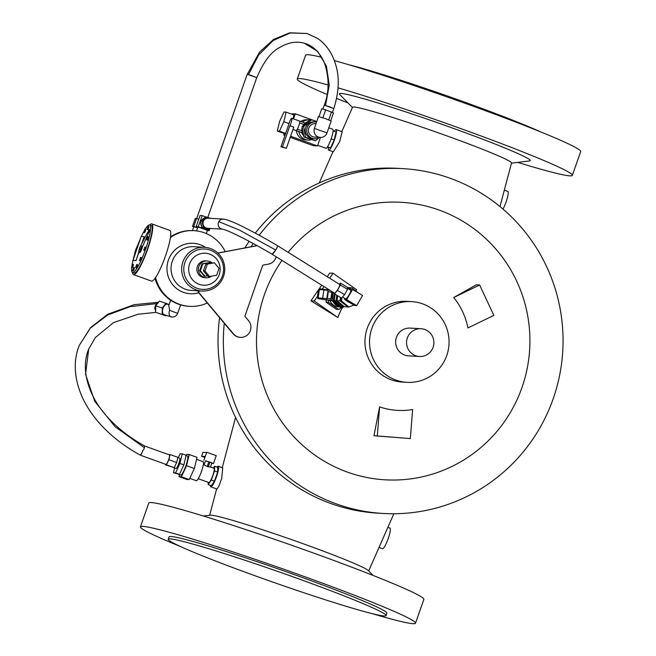 <?xml version="1.0" encoding="UTF-8"?>
<svg xmlns="http://www.w3.org/2000/svg" width="656" height="656" viewBox="0 0 656 656"><rect width="100%" height="100%" fill="white"/><g stroke="black" fill="none" stroke-linecap="round" stroke-linejoin="round"><path stroke-width="0.98" d="M168.223 539.273L169.051 536.887A115.407 5.847 19.3 0 1 298.775 576.214A115.407 5.847 19.3 0 1 386.901 613.18L386.064 615.558A115.407 5.847 -160.7 0 0 297.939 578.6A115.407 5.847 -160.7 0 0 168.223 539.273A115.407 5.847 -160.7 0 0 256.34 576.23A115.407 5.847 -160.7 0 0 386.064 615.558M140.433 526.866L148.773 503.045A145.73 7.38 19.3 0 1 312.584 552.705A145.73 7.38 19.3 0 1 423.866 599.379L415.519 623.2A145.73 7.38 -160.7 0 0 304.245 576.526A145.73 7.38 -160.7 0 0 140.433 526.866A145.73 7.38 -160.7 0 0 180.261 546.415M372.198 613.631A145.73 7.38 -160.7 0 0 415.519 623.2M373.1 575.443L368.336 570.564A84.239 4.264 -160.7 0 0 304.286 544.136A84.239 4.264 -160.7 0 0 210.15 515.165L203.376 516.01M419.438 356.479L408.508 355.855A13.899 13.669 -86.7 0 1 395.896 339.242A13.899 13.669 -86.7 0 1 410.09 328.098L421.021 328.722A13.899 13.669 93.3 0 0 415.642 355.7A13.899 13.669 93.3 0 0 433.632 345.335A13.899 13.669 93.3 0 0 421.021 328.722M406.999 382.35L402.448 382.087A40.434 39.77 -86.7 0 1 391.394 379.832A40.434 39.77 -86.7 0 1 365.761 333.756A40.434 39.77 -86.7 0 1 407.04 301.35L411.591 301.604A40.434 39.77 93.3 0 0 370.32 334.019A40.434 39.77 93.3 0 0 395.953 380.086A40.434 39.77 93.3 0 0 406.999 382.35A40.434 39.77 93.3 0 0 448.278 349.935A40.434 39.77 93.3 0 0 422.644 303.859A40.434 39.77 93.3 0 0 411.591 301.604M328.025 290.452A5.051 0.91 98.6 0 1 327.713 295.889A5.051 0.91 98.6 0 1 326.286 299.907L326.286 299.907A5.051 0.91 98.6 0 1 326.212 299.915L326.212 299.915A5.051 0.91 98.6 0 1 326.196 299.915A5.051 0.91 98.6 0 1 326.18 299.915A5.051 0.91 98.6 0 1 326.204 299.915L331.255 300.268A10.111 9.947 -86.7 0 1 330.878 298.89L331.756 292.256A10.111 9.947 -86.7 0 1 332.092 291.649M329.812 290.231L327.705 289.919A5.051 0.91 98.6 0 1 327.713 289.919A5.051 0.91 98.6 0 1 327.77 289.944L327.77 289.944A5.051 0.91 98.6 0 1 328.008 290.387M319.882 289.534A5.051 0.91 -81.4 0 0 319.521 288.673A5.051 0.91 -81.4 0 0 319.505 288.673A5.051 0.91 -81.4 0 0 317.857 293.576A5.051 0.91 -81.4 0 0 318.004 298.669A5.051 0.91 -81.4 0 0 318.644 297.865L326.795 298.718L318.644 297.865M339.603 306.901L338.603 306.844A10.111 9.947 -86.7 0 1 329.927 300.489M343.088 306.942A10.111 9.947 93.3 0 0 344.359 306.696M412.64 409.516A68.962 67.83 -86.7 0 1 379.603 406.868L373.953 435.748L410.336 438.577L412.64 409.516M453.722 297.529A68.962 67.83 -86.7 0 1 467.933 327.943L493.845 315.397L479.634 284.983L476.289 284.794L453.722 297.529L479.634 284.983M282.006 260.416A138.998 136.71 93.3 0 0 347.327 472.074A138.998 136.71 93.3 0 0 521.996 387.458A138.998 136.71 93.3 0 0 439.085 210.043A138.998 136.71 93.3 0 0 288.14 252.33M149.666 224.926L151.224 225.484A25.272 4.379 109.8 0 1 147.215 249.518A25.272 4.379 109.8 0 1 134.095 273.035L132.537 272.478A25.272 4.379 -70.2 0 0 145.657 248.96A25.272 4.379 -70.2 0 0 149.666 224.926A25.272 4.379 -70.2 0 0 145.132 229.329M140.515 238.366A25.272 4.379 -70.2 0 0 136.546 248.435A25.272 4.379 -70.2 0 0 133.439 258.562M138.769 252.191L136.054 260.555L133.02 260.383A25.272 4.379 -70.2 0 0 132.02 265.114M131.708 267.427A25.272 4.379 -70.2 0 0 132.537 272.478A26.953 4.674 -70.2 0 0 133.521 274.618A26.953 4.674 -70.2 0 0 147.518 249.534A26.953 4.674 -70.2 0 0 151.798 223.901A26.953 4.674 -70.2 0 0 149.699 224.934M148.978 229.477L149.765 229.756L149.494 231.363L148.617 232.929L147.838 232.642L148.978 229.477L147.838 232.642M147.846 236.701L148.625 236.98L148.354 238.579L147.485 240.153L146.706 239.866L147.846 236.701L146.706 239.866M132.643 264.179L133.43 264.458L133.16 266.065L132.282 267.632L131.503 267.353L132.643 264.179L131.503 267.353M140.614 257.341L141.393 257.628L141.13 259.227L140.253 260.793L139.474 260.514L140.614 257.341L139.474 260.514M144.886 229.239L145.665 229.526L145.394 231.125L144.517 232.691L143.738 232.413L144.886 229.239L143.738 232.413M136.743 264.409L137.53 264.696L137.26 266.295L136.382 267.861L135.603 267.582L136.743 264.409L135.603 267.582M147.78 232.495L148.371 233.413L142.45 246.763A4.215 0.73 109.8 0 1 141.86 248.739A4.215 0.73 109.8 0 1 139.671 252.658L138.892 252.38A4.215 0.73 -70.2 0 0 141.081 248.46A4.215 0.73 -70.2 0 0 141.77 246.033L142.45 246.763M147.436 232.642L139.548 248.001A2.526 1.156 21.6 0 0 140.269 249.395L141.77 246.033M139.523 248.476A4.215 0.73 -70.2 0 0 138.892 252.38L136.054 260.555M144.837 247.058L145.616 247.337L145.353 248.944L144.476 250.51L143.697 250.223L144.837 247.058L143.697 250.223M148.117 226.189L148.904 226.468L148.633 228.067L147.756 229.641L146.977 229.354L148.117 226.189L146.977 229.354M133.66 267.476L134.439 267.755L134.177 269.362L133.299 270.928L132.52 270.649L133.66 267.476L132.52 270.649M137.407 246.041A5.478 0.951 -70.2 0 0 135.726 249.87A5.478 0.951 -70.2 0 0 134.669 254.2M151.798 223.901L169.748 230.371A26.953 4.674 109.8 0 1 165.468 256.004A26.953 4.674 109.8 0 1 151.479 281.088L133.521 274.618M155.603 310.559L154.857 308.968A5.051 2.895 -72.7 0 1 155.324 305.885A5.051 2.895 -72.7 0 1 158.629 302.17M170.683 316.709A5.478 3.141 107.3 0 0 170.872 316.782L170.872 316.782A5.478 5.478 0 0 0 177.661 313.363L169.601 310.296A5.478 3.141 107.3 0 0 170.683 316.709M170.872 316.782L164.279 314.732A5.478 3.141 -72.7 0 1 163.008 308.246A5.478 3.141 -72.7 0 1 167.526 304.277L169.076 304.753M196.677 218.587L247.205 74.284L256.75 77.621L207.804 217.398M224.762 219.35A5.051 4.969 93.3 0 0 218.202 224.532A5.051 4.969 93.3 0 0 222.335 229.182C227.074 229.567 251.338 241.843 272.133 254.257L275.717 250.018L277.217 247.156A5.051 0.804 -58 0 1 274.774 251.494A5.051 0.804 -58 0 1 272.133 254.257L272.133 254.257A5.051 0.804 -58 0 0 272.133 254.257L334.585 293.207A5.051 0.804 122 0 0 335.044 293.052L337.176 290.411C339.144 287.279 340.013 285.319 339.792 284.54L277.8 245.877M277.217 247.156L277.75 245.828C264.901 238.226 253.093 231.773 242.335 226.468C235.004 222.663 225.746 219.129 223.991 219.211A5.051 4.969 93.3 0 0 218.202 224.532M347.483 288.246L350.87 290.28A5.051 0.812 120.9 0 1 348.262 296.151A5.051 0.812 120.9 0 1 345.671 298.947L342.522 297.061M222.097 229.141L207.69 228.321A5.051 4.969 -86.7 0 1 203.106 222.277A5.051 4.969 -86.7 0 1 208.264 218.227L223.442 219.088M201.449 225.771A5.051 4.969 -86.7 0 1 200.81 222.236M196.538 230.904L197.915 226.968L207.46 230.313L206.32 233.561M206.222 277.767L204.705 277.685A8.421 8.282 -86.7 0 1 197.062 267.615A8.421 8.282 -86.7 0 1 205.664 260.867L207.181 260.949A8.421 8.282 93.3 0 0 203.918 277.299A8.421 8.282 93.3 0 0 211.568 276.168M211.995 262.867A8.421 8.282 93.3 0 0 207.181 260.949M199.137 284.319A16.006 15.744 93.3 0 0 219.252 274.577A16.006 15.744 93.3 0 0 209.707 254.143A16.006 15.744 93.3 0 0 189.592 263.884A16.006 15.744 93.3 0 0 199.137 284.319M196.989 288.246A20.221 19.885 93.3 0 0 222.4 275.938A20.221 19.885 93.3 0 0 210.338 250.133A20.221 19.885 93.3 0 0 184.935 262.441A20.221 19.885 93.3 0 0 196.989 288.246M195.98 289.804A21.902 21.541 93.3 0 0 224.327 273.47A21.902 21.541 93.3 0 0 204.451 247.296A21.902 21.541 93.3 0 0 195.98 289.804M201.966 291.026L191.339 290.428A21.902 21.541 -86.7 0 1 171.47 264.245A21.902 21.541 -86.7 0 1 193.823 246.689L204.451 247.296M200.334 290.936A23.928 23.534 -86.7 0 1 198.079 291.666L233.429 333.838A10.111 9.947 93.3 0 0 240.424 337.364L240.121 337.348A10.111 9.947 -86.7 0 1 233.126 333.822L224.278 323.269A172.692 169.855 93.3 0 0 336.2 503.841A172.692 169.855 93.3 0 0 383.399 513.476A172.692 169.855 93.3 0 0 559.683 375.043A172.692 169.855 93.3 0 0 450.205 178.284A172.692 169.855 93.3 0 0 403.005 168.649A172.692 169.855 93.3 0 0 259.169 235.242M240.424 337.364A10.111 9.947 93.3 0 0 248.567 320.702L244.852 316.266L262.736 265.196L267.681 264.261A10.111 9.947 93.3 0 0 276.192 256.791M205.492 247.378A25.272 24.854 93.3 0 0 200.162 244.696A25.272 24.854 93.3 0 0 168.403 260.079A25.272 24.854 93.3 0 0 183.483 292.338A25.272 24.854 93.3 0 0 198.719 292.781L198.079 291.666M217.808 253.027L225.238 251.633A37.909 37.285 93.3 0 0 204.336 232.782A37.909 37.285 93.3 0 0 193.971 230.666A37.909 37.285 93.3 0 0 170.404 237.529M155.587 277.504A37.909 37.285 93.3 0 0 179.309 304.245A37.909 37.285 93.3 0 0 189.674 306.36A37.909 37.285 93.3 0 0 207.271 302.982L198.719 292.781M189.674 306.36L188.912 306.319A37.909 37.285 -86.7 0 1 178.547 304.204A37.909 37.285 -86.7 0 1 155.037 278.3M168.617 459.717A5.051 0.877 109.8 0 1 165.993 464.423L140.236 455.141A5.051 0.877 -70.2 0 0 142.86 450.442A5.051 0.877 -70.2 0 0 142.869 450.401L143.803 449.54L144.673 445.998L169.42 454.911A5.051 0.877 109.8 0 1 168.617 459.717M177.85 457.503L179.711 458.175A5.478 0.951 109.8 0 1 178.842 463.382A5.478 0.951 109.8 0 1 175.997 468.474L173.676 467.638M186.074 455.543L187.526 456.059A10.111 1.755 109.8 0 1 185.919 465.678A10.111 1.755 109.8 0 1 180.671 475.083L178.375 474.255M196.554 459.315L203.13 461.685A10.111 1.755 109.8 0 1 201.531 471.303A10.111 1.755 109.8 0 1 196.283 480.709L189.789 478.372M211.79 463.202L213.446 463.579L209.977 462.103L208.305 466.867L207.239 466.572L208.887 461.799L207.239 466.506A7.585 1.312 109.8 0 1 207.239 466.572M209.977 462.103L205.426 460.971M203.901 460.241L206.771 452.279L216.226 455.641L213.446 463.579M205.533 460.84L208.887 461.799M209.945 462.185L211.855 463.021L210.453 467.015L213.987 468.286A7.585 1.312 109.8 0 1 212.782 475.493A7.585 1.312 109.8 0 1 208.846 482.545L198.227 478.724M322.883 109.035L324.228 105.181L329.911 106.903L333.773 108.527L332.42 112.397M327.016 132.906L331.19 120.991L325.499 118.638L318.472 116.538L314.413 128.428A6.74 6.626 93.3 0 0 320.276 137.407A6.74 6.74 0 0 0 327.016 132.906L314.413 128.428M320.276 137.407L314.659 137.088A6.74 6.626 -86.7 0 1 308.796 128.109A6.74 6.626 -86.7 0 1 315.421 123.631L315.979 123.656M314.56 138.769L313.043 138.678A8.421 8.282 -86.7 0 1 305.721 127.461A8.421 8.282 -86.7 0 1 314.003 121.86L315.52 121.942A8.421 8.282 93.3 0 0 307.238 127.543A8.421 8.282 93.3 0 0 319.62 137.366M316.536 122.065A8.421 8.282 93.3 0 0 315.52 121.942M302.777 126.018A8.848 8.7 -86.7 0 1 307.746 121.704M305.204 123.082L299.603 121.081A5.051 0.877 109.8 0 1 298.775 125.878A5.051 0.877 109.8 0 1 296.282 130.577A5.051 0.877 109.8 0 1 296.2 130.593A5.051 0.877 109.8 0 1 296.151 130.585A5.051 0.877 109.8 0 1 296.127 130.569L302.186 132.774M289.903 125.69A5.051 0.877 -70.2 0 0 290.969 123.066A5.051 0.877 -70.2 0 0 291.772 118.26A5.051 0.877 -70.2 0 0 289.148 122.967A5.051 0.877 -70.2 0 0 288.378 125.608L280.965 146.796L286.385 148.289L293.798 127.1L289.903 125.69L282.482 146.878L286.385 148.289M297.365 129.175L301.809 130.774M298.841 131.569A10.111 9.947 93.3 0 0 311.256 139.753M308.09 140.089L305.811 139.958A10.111 9.947 -86.7 0 1 296.479 130.716M328.804 127.813L332.74 129.232A10.111 1.755 109.8 0 1 331.141 138.851A10.111 1.755 109.8 0 1 325.893 148.256L317.684 145.304M210.42 485.383A10.955 1.894 -70.2 0 0 210.822 486.842L216.972 489.056L218.924 486.137L221.679 478.511L222.737 467.851L218.251 466.236A10.955 1.894 -70.2 0 0 217.005 467.105M210.822 486.842A10.955 1.894 -70.2 0 0 216.513 476.65A10.955 1.894 -70.2 0 0 218.251 466.236M328.41 147.625A10.955 1.894 -70.2 0 0 328.73 150.175L333.289 151.815L339.595 141.803L342.211 131.749L336.151 129.568A10.955 1.894 -70.2 0 0 334.281 131.323M328.73 150.175A10.955 1.894 -70.2 0 0 334.412 139.982A10.955 1.894 -70.2 0 0 336.151 129.568M383.399 513.476L378.086 513.172A172.692 169.855 -86.7 0 1 330.886 503.537A172.692 169.855 -86.7 0 1 219.596 317.684M387.868 527.342L389.967 528.096A10.955 1.894 109.8 0 1 388.229 538.51A10.955 1.894 109.8 0 1 382.546 548.703L379.029 547.44M504.333 190.158L507.867 191.429A10.955 1.894 109.8 0 1 506.129 201.843A10.955 1.894 109.8 0 1 503.004 209.1M499.979 206.558L511.532 162.967A84.239 4.264 -160.7 0 0 447.212 136.005A84.239 4.264 -160.7 0 0 352.526 107.281L341.817 131.61M511.475 163.18L529.548 160.925A101.09 5.125 -160.7 0 0 453.025 128.232A101.09 5.125 -160.7 0 0 339.718 94.448L352.436 107.486M334.33 60.598A145.73 7.38 19.3 0 1 469.417 104.87A145.73 7.38 19.3 0 1 580.691 151.544L572.352 175.365A145.73 7.38 -160.7 0 0 461.07 128.691A145.73 7.38 -160.7 0 0 338.07 87.855M517.748 162.401A145.73 7.38 -160.7 0 0 572.352 175.365M348.926 64.78A115.407 5.847 19.3 0 1 464.784 102.18A115.407 5.847 19.3 0 1 540.864 131.995M328.09 85.001A145.73 7.38 -160.7 0 0 297.258 79.032A145.73 7.38 -160.7 0 0 327.123 94.464M336.635 98.4A145.73 7.38 -160.7 0 0 348.024 102.967M297.258 79.032L305.606 55.211A145.73 7.38 19.3 0 1 321.612 57.277M244.827 247.943A172.692 169.855 -86.7 0 1 249.19 241.342M255.266 233.126A172.692 169.855 -86.7 0 1 397.692 168.346L403.005 168.649M253.224 243.507A172.692 169.855 93.3 0 0 251.076 246.763L257.086 245.631M224.278 323.269L207.271 302.982M225.238 251.633L251.076 246.763M327.229 147.198L330.534 147.862L334.191 139.974L336.093 131.979L333.1 130.905M208.206 484.587L211.33 485.711L214.446 481.209L217.661 472.041L217.751 467.375L214.627 466.244L214.537 470.918L211.33 480.085L208.206 484.587L208.247 482.332M213.364 468.056L214.627 466.244M217.661 472.041L214.537 470.918M214.446 481.209L211.33 480.085M330.534 147.862L327.524 146.772M334.191 139.974L331.132 138.867M285.639 133.422L279.415 131.184L277.316 131.061L285.475 133.898M285.065 135.087L283.704 135.005L284.212 133.545M316.725 121.516L295.315 113.8L293.527 118.892M290.6 136.251L317.463 145.927L320.448 137.416M300.817 121.499A10.111 9.947 -86.7 0 1 306.959 119.769L309.238 119.9A10.111 9.947 93.3 0 0 302.473 122.098M291.084 113.923L295.315 113.8M317.463 145.927L313.363 145.689L290.214 137.35M284.934 135.448L283.704 135.005M293.002 118.703L293.896 114.939L286.09 112.127L283.802 121.713L279.415 131.184M277.316 131.061L279.595 121.475L283.991 112.004L286.09 112.127M288.952 123.566L283.802 121.713M309.78 119.95A10.111 9.947 93.3 0 0 309.238 119.9M302.219 127.346A8.848 8.7 -86.7 0 0 303.728 135.677A7.585 7.454 -86.7 0 1 301.645 132.578M303.835 124.41L299.62 122.885M292.978 129.437L302.17 132.717M299.612 121.065L299.562 121.065A5.051 0.877 109.8 0 1 299.579 121.073A5.051 0.877 109.8 0 1 299.603 121.081L291.772 118.26M282.482 146.878L280.965 146.796M308.008 138.58A8.848 8.7 -86.7 0 1 307.131 138.268M318.816 137.85L315.421 140.794L305.507 137.219L303.605 126.698L311.625 119.753L316.7 121.581M303.605 126.698L302.088 126.616L310.108 119.663L311.625 119.753M302.088 126.616L303.99 137.129L315.421 140.794M303.99 137.129L305.507 137.219M330.747 120.704L333.469 112.939L325.671 109.823L321.752 108.716L318.996 116.588M328.754 119.851L331.526 111.938M322.891 117.744L325.671 109.823M208.018 466.785L210.404 467.006M207.239 466.506L203.368 464.456M207.526 466.588L208.305 466.867M206.607 452.509L202.999 452.304L201.605 456.273L205.221 456.478M201.605 456.273L204.877 457.453M186.206 455.592L186.763 454.387L189.215 454.526L186.55 465.711L181.433 476.756L178.973 476.617L179.449 474.641M181.433 476.756L189.24 479.569L186.78 479.429L178.973 476.617M189.24 479.569L194.356 468.523L197.021 457.339L189.215 454.526M194.356 468.523L186.55 465.711M173.463 472.796L179.473 474.321L183.86 464.85L186.14 455.264L182.237 453.854L179.957 463.448L175.57 472.91L173.463 472.796L174.611 467.974M178.309 457.667L180.138 453.739L182.237 453.854M179.473 474.321L175.57 472.91M183.86 464.85L179.957 463.448M165.328 464.801L174.275 467.671L176.653 462.546L177.891 457.355L170.084 454.542L168.846 459.733L166.468 464.866L165.328 464.801L165.46 464.235M168.838 454.706L170.084 454.542M174.275 467.671L166.468 464.866M176.653 462.546L168.846 459.733M156.538 303.63L130.191 306.647L107.617 315.011L90.29 328.189L79.335 345.31C73.57 358.996 73.095 378.176 83.378 399.512C88.216 409.328 94.858 418.618 103.312 427.384C113.709 438.06 125.977 447.277 140.113 455.043A5.051 0.648 -61.5 0 0 141.598 453.419L142.869 450.401M170.494 236.89A37.909 37.285 -86.7 0 1 193.217 230.625L193.971 230.666M257.193 245.688L217.874 253.093M209.871 262.523L202.048 263.81L199.645 270.69L204.295 276.233L205.049 276.283L200.4 270.731L202.811 263.86L209.871 262.523L210.404 263.171M207.55 275.807L205.049 276.283M204.237 268.624A3.37 3.313 -86.7 0 1 204.475 267.943M199.645 270.69L200.4 270.731M202.048 263.81L202.811 263.86M219.071 268.337L216.669 275.208L209.608 276.537L204.959 270.994L207.362 264.114L214.422 262.785L219.071 268.337M214.422 262.785L205.845 264.032L203.442 270.903L208.091 276.455L209.608 276.537M203.442 270.903L204.959 270.994M205.845 264.032L207.362 264.114M206.05 217.013L202.179 215.619L198.292 226.73L209.215 230.666L209.863 228.829M201.753 220.072A5.051 4.969 -86.7 0 1 203.344 218.694M197.833 227.214L196.16 226.615L200.055 215.496L202.179 215.619M209.215 230.666L207.37 230.568M198.292 226.73L196.16 226.615M210.281 228.468L209.1 229.485L203.237 227.378L202.122 221.162L206.853 217.054L210.445 218.35M206.853 217.054L205.336 216.972L200.597 221.072L201.72 227.288L203.237 227.378M201.72 227.288L209.1 229.485M200.597 221.072L202.122 221.162M344.556 294.659L347.475 289.28L347.483 287.353L340.357 283.08L340.341 285.007L337.422 290.378L344.556 294.659L341.645 298.111L334.511 293.831L334.519 293.166M347.475 289.28L340.341 285.007M337.422 290.378L334.511 293.831M339.349 284.269L340.357 283.08M192.47 230.592L193.823 226.738L197.628 227.804M196.521 218.53L195.291 218.464L192.511 226.402L193.741 226.476L196.521 218.53L198.735 219.26M193.741 226.476L197.645 227.763M193.766 226.902L192.511 226.402M250.002 75.014L256.734 77.654M324.359 105.173L333.765 108.543M169.601 310.296L168.805 305.516L170.658 300.235M155.562 312.231L165.747 315.839L155.562 312.231L155.71 305.893L159.457 301.112L169.158 304.515M166.157 315.315L165.747 315.839M162.155 314.281L162.311 307.943L155.71 305.893M162.311 307.943L166.05 303.162M141.015 245.147A4.215 0.73 -70.2 0 0 140.204 246.722M148.379 232.839L148.371 233.413M143.738 231.74A25.272 4.379 -70.2 0 0 141.352 236.504M142.385 242.482L144.205 236.668L141.696 243.827M144.205 236.668L141.163 236.496L133.02 260.383M135.858 260.489L132.824 260.317M321.694 285.171L310.903 300.833L337.848 317.537A68.962 67.83 -86.7 0 1 342.44 307.541M355.56 290.78A68.962 67.83 -86.7 0 1 356.675 289.763L333.068 273.249L329.73 273.06L327.303 276.758M317.602 296.069L314.249 301.022L310.903 300.833M333.068 273.249L329.689 278.242M324.007 286.615L322.326 289.099M314.249 301.022L337.848 317.537M343.998 306.787L338.578 309.411L328.336 302.252L328.492 300.268M328.336 302.252L326.057 302.121L336.298 309.288L338.578 309.411M327.032 289.821L328.82 289.616M326.057 302.121L326.237 299.923M327.057 289.517L327.959 289.075M333.355 292.445L332.108 300.825L340.333 307.492L341.546 307.557L333.322 300.899L334.478 293.142M333.084 292.273A10.111 9.947 93.3 0 0 332.297 299.53M333.117 301.645A10.111 9.947 93.3 0 0 339.324 306.672M345.089 298.595L344.564 299.505L354.543 305.491L356.675 305.614L362.579 295.446L352.592 289.468L350.468 289.345L350.173 289.854M344.564 299.505L346.688 299.628L352.592 289.468M346.688 299.628L356.675 305.614M344.138 306.524L341.546 307.557M335.15 294.216L334.216 300.538L341.686 306.598L343.514 306.696L336.036 300.645L336.84 295.225M332.108 300.825L333.322 300.899M344.08 306.475L343.514 306.696M334.216 300.538L336.036 300.645M348.057 288.591L350.493 287.828M347.746 306.811L339.98 300.866L340.497 297.422M337.684 295.733L336.946 300.694L344.425 306.754L347.459 306.926M336.946 300.694L339.98 300.866M347.483 287.525L350.32 287.689M349.23 302.301A5.051 4.969 -86.7 0 1 346.745 300.809M353.838 305.065L348.976 307.008L341.497 300.956L341.981 297.701M340.915 297.668L340.439 300.899L347.918 306.951L348.976 307.008M340.439 300.899L341.497 300.956M348.754 289.009L351.837 287.771L357.741 292.551M348.262 288.714L351.837 287.771M330.878 298.89L327.131 298.316M318.004 298.669A5.051 0.91 -81.4 0 0 318.012 298.669L331.198 300.669M328.131 291.707L331.756 292.256M319.382 289.509L318.144 297.84L319.382 289.509L328.033 290.387L326.795 298.718M323.933 289.763L322.695 298.095M379.603 406.868L377.298 435.937L410.336 438.577M377.298 435.937L373.953 435.748M144.509 447.769L115.112 426.761L94.71 401.267L85.551 374.289L88.708 349.058L95.382 337.52L113.439 322.654L138.08 314.216L155.915 312.387M218.874 221.654L239.522 230.133L275.717 250.018M247.287 74.267L259.571 52.078L273.568 39.409L289.813 32.8L307.156 33.522L290.157 32.972L273.216 40.475L258.669 55.006L248.517 74.554M325.548 105.444L329.255 85.165L326.434 66.158L317.66 51.373L304.376 43.222C313.347 45.863 320.071 52.57 324.572 63.345C329.345 77.966 329.263 91.914 324.31 105.19M319.521 288.673L327.713 289.919M177.661 313.363L180.63 304.884M205.492 460.799L204.114 464.727M368.688 570.925L393.854 513.738M332.977 151.708L319.226 182.95M209.649 515.231L216.619 488.933M222.253 467.679L235.561 417.454M256.808 77.638C263.474 61.943 271.051 51.922 279.522 47.593C288.115 42.435 296.397 40.975 304.376 43.222M333.847 108.527C339.045 91.717 339.628 77.006 335.593 64.403C332.215 53.07 326.204 44.411 317.586 38.401L307.164 33.522M79.335 345.31L90.495 327.697L107.846 314.208L134.185 304.687L158.334 302.252M88.708 349.058C84.222 359.677 83.041 375.65 92.742 395.675C100.762 412.271 118.006 431.23 144.689 446.006"/></g></svg>
